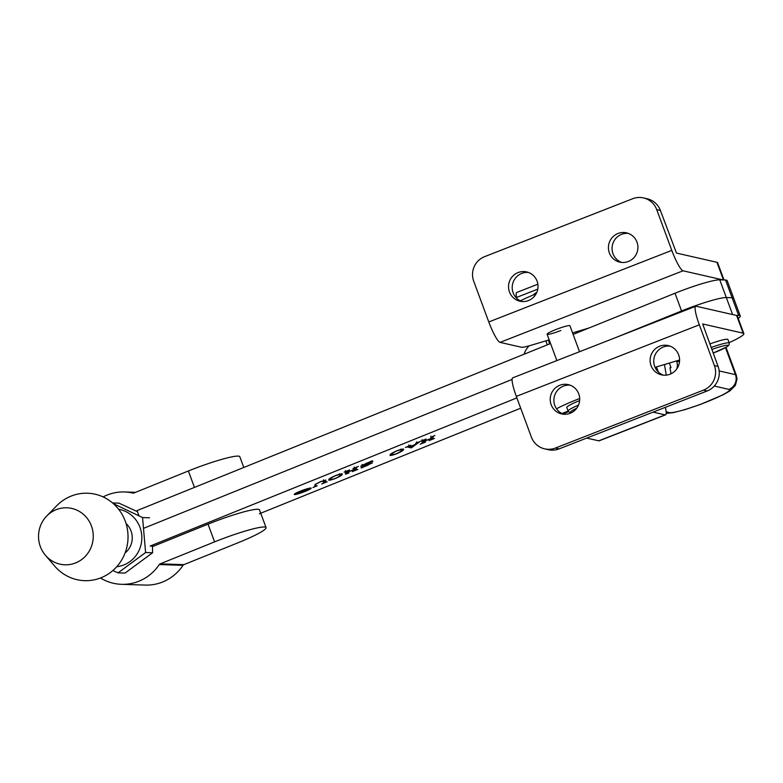 <?xml version="1.0" encoding="UTF-8"?>
<svg xmlns="http://www.w3.org/2000/svg" width="783" height="783" viewBox="0 0 783 783"><rect width="100%" height="100%" fill="white"/><g stroke="black" fill="none" stroke-linecap="round" stroke-linejoin="round"><path stroke-width="1.17" d="M628.299 233.393A15.014 14.72 -77.2 0 0 621.682 262.442M628.338 261.502A15.014 14.72 -77.2 0 0 626.488 232.854A15.014 14.72 -77.2 0 0 608.45 248.612A15.014 14.72 -77.2 0 0 628.338 261.502M528.417 272.464A15.014 14.72 -77.2 0 0 521.801 301.504M528.447 300.564A15.014 14.72 -77.2 0 0 526.607 271.916A15.014 14.72 -77.2 0 0 508.568 287.674A15.014 14.72 -77.2 0 0 528.447 300.564M724.001 279.962L717.629 262.736A36.126 3.974 159.7 0 0 716.925 262.295L676.492 253.075L660.392 210.461A19.007 18.635 -77.2 0 0 647.159 198.755L643.479 197.913A19.007 18.635 -77.2 0 0 632.703 198.725L484.618 256.648A19.007 18.635 -77.2 0 0 473.715 281.195L488.788 321.96A20.916 3.455 -111.4 0 0 500.043 342.377L521.419 347.241A19.007 2.095 159.7 0 0 530.473 345.45L549.196 339.861M560.863 330.514A12.166 1.341 -20.3 0 1 547.102 334.194A12.166 1.341 -20.3 0 1 556.165 329.437A12.166 1.341 -20.3 0 1 569.926 325.748L579.528 351.724M572.569 332.892L588.992 327.999M723.149 279.942L683.05 270.801L500.043 342.377M643.479 197.913A19.007 18.635 -77.2 0 1 656.722 209.619L671.794 250.384A20.916 3.455 68.6 0 0 683.05 270.801M663.377 375.155A15.014 14.72 102.8 0 1 669.994 346.106M659.668 346.213A15.014 14.72 102.8 0 1 679.556 359.103A15.014 14.72 102.8 0 1 661.508 374.851A15.014 14.72 102.8 0 1 659.668 346.213M563.496 414.217A15.014 14.72 102.8 0 1 570.112 385.177M559.786 385.275A15.014 14.72 102.8 0 1 579.665 398.165A15.014 14.72 102.8 0 1 561.626 413.923A15.014 14.72 102.8 0 1 559.786 385.275M729.09 342.68A36.126 3.974 159.7 0 0 743.85 333.627A36.126 3.974 159.7 0 0 743.155 333.186L702.684 323.966L718.08 366.415A19.007 18.635 102.8 0 1 707.176 390.971L559.091 448.884A19.007 18.635 102.8 0 1 548.315 449.696L544.635 448.855A19.007 18.635 102.8 0 1 531.403 437.149L516.32 396.394A20.916 3.455 -111.4 0 1 512.748 377.837L695.754 306.261A20.916 3.455 68.6 0 0 699.327 324.818L714.409 365.583A19.007 18.635 102.8 0 1 703.496 390.13L555.421 448.042A19.007 18.635 102.8 0 1 544.635 448.855M743.85 333.627L737.292 315.901A36.126 3.974 159.7 0 0 736.597 315.461L696.165 306.241A20.916 3.455 68.6 0 0 695.754 306.261M655.087 367.325L679.585 360.014M266.054 527.615A42.204 4.639 159.7 0 0 264.262 526.988A42.204 4.639 159.7 0 0 214.591 541.875L160.133 563.877L183.878 564.651L238.335 542.648A42.204 4.639 159.7 0 0 266.054 527.615L259.496 509.899A42.204 4.639 159.7 0 0 257.705 509.273A42.204 4.639 159.7 0 0 208.033 524.15L153.576 546.162A20.916 20.064 -88.1 0 0 152.489 546.632M160.133 563.877A1.899 1.82 -88.1 0 0 159.292 564.563A46.197 44.328 91.9 0 1 121.502 584.314A46.197 44.328 91.9 0 1 100.469 577.991M183.878 564.651A1.899 1.82 -88.1 0 0 183.036 565.336A46.197 44.328 91.9 0 1 145.256 585.087L121.502 584.314M103.092 496.921A46.197 44.328 91.9 0 1 124.487 491.969A46.197 44.328 91.9 0 1 132.846 493.075A1.899 1.82 -88.1 0 0 133.913 492.996L188.37 470.984A42.204 4.639 -20.3 0 1 239.823 456.734L243.797 467.471M295.857 494.063A7.673 0.842 159.7 0 0 303.961 491.714A7.673 0.842 159.7 0 0 309.921 488.621A7.673 0.842 159.7 0 0 309.598 488.504A7.673 0.842 159.7 0 0 301.484 490.853A7.673 0.842 159.7 0 0 295.524 493.946A7.673 0.842 159.7 0 0 295.857 494.063M310.812 488.015A9.034 0.989 159.7 0 0 301.269 490.775A9.034 0.989 159.7 0 0 294.251 494.416A9.034 0.989 159.7 0 0 294.633 494.553A9.034 0.989 159.7 0 0 304.176 491.793A9.034 0.989 159.7 0 0 311.194 488.152A9.034 0.989 159.7 0 0 310.812 488.015M323.878 480.948L320.306 481.839L315.931 484.178L315.578 486.223L317.232 485.803L312.975 487.525L314.727 486.566L315.079 484.53L320.541 481.623L325.865 480.165L325.503 482.211L327.157 481.79L321.774 483.972L323.516 483.013L323.487 479.803M315.578 486.223L315.177 485.157L315.578 486.223M325.503 482.211L325.111 481.144L325.503 482.211M345.372 474.185L345.802 471.689L344.138 472.129L349.531 469.947L347.789 470.896L347.564 472.149L354.376 469.389L354.591 468.136L352.937 468.577L358.33 466.394L356.588 467.353L356.148 469.829L357.802 469.409L352.409 471.591L354.161 470.632L354.356 469.516L347.544 472.266L347.358 473.402L346.967 472.335L347.358 473.382L349.012 472.961L345.372 474.185M396.531 453.797C391.627 455.53 389.494 455.912 390.13 454.952C389.865 454.297 392.175 452.877 397.069 450.705C402.002 448.982 404.136 448.6 403.47 449.569C403.715 450.235 401.395 451.644 396.531 453.797L396.492 453.7M431.208 437.198L434.937 435.446L433.195 436.395L432.764 438.881L434.418 438.46L429.025 440.633L430.777 439.684L430.973 438.568L424.161 441.318L423.965 442.434L425.619 442.013L420.226 444.186L421.978 443.237L422.409 440.741L420.755 441.172L426.148 438.999L424.396 439.948L424.18 441.191L430.993 438.441L430.816 436.111M432.764 438.881L432.363 437.814L432.764 438.881M423.965 442.434L423.574 441.387L423.965 442.434M153.576 546.162L150.15 546.045L516.878 397.881M520.685 408.197L259.369 513.775M736.255 315.383L738.653 315.461A38.024 4.179 -20.3 0 1 740.268 316.029A38.024 4.179 -20.3 0 1 738.232 318.436M416.996 443.109L415.636 443.237L419.884 441.641L411.232 447.896L407.18 446.927L405.408 447.494L410.674 445.253L409.294 446.114L410.439 446.388L415.744 444.255L417.133 442.914L416.742 441.847M408.785 445.018L409.294 446.114M362.284 464.994L372.395 462.861L361.345 468.019L361.051 467.471L366.659 465.758L370.692 463.585L360.748 466.139L372.101 460.796L372.933 461.275L366.63 463.125L362.46 465.474L362.069 464.417M370.692 463.585L370.3 462.479M335.241 478.56C330.338 480.292 328.204 480.674 328.84 479.715C328.576 479.059 330.886 477.64 335.78 475.467C340.713 473.744 342.846 473.372 342.181 474.332C342.425 474.997 340.116 476.407 335.241 478.56L335.202 478.462M143.592 528.329L512.111 379.432L143.592 528.329M573.127 334.41L675.015 293.243L681.572 310.959L616.123 337.404L681.572 310.959A38.024 4.179 -20.3 0 1 726.321 297.55L732.095 297.736A38.024 4.179 -20.3 0 1 733.71 298.303L740.268 316.029M423.818 439.938L424.18 441.191M432.617 436.385L432.363 437.814M432.441 438.03L430.953 438.627M423.828 440.232L424.161 441.318M423.769 440.252L423.583 441.387M423.652 441.583L422.164 442.189M411.232 446.662L411.232 447.896M410.84 446.839L408.266 446.222M410.507 446.486L412.817 446.907L415.519 444.46L410.468 446.379M392.312 454.052L390.492 454.336M402.716 449.099L401.199 450.264M391.999 453.191L392.4 454.052C391.52 454.982 392.909 454.854 396.55 453.68C400.113 452.006 401.659 450.949 401.19 450.499L400.779 449.109M392.068 453.151L392.4 454.052C391.833 453.611 393.379 452.545 397.05 450.832L397.01 450.734M401.19 450.499C402.08 449.559 400.7 449.677 397.05 450.832M361.129 467.431L361.345 468.019M371.954 460.874L372.219 461.598M347.212 470.886L347.564 472.149M354.513 467.94L354.2 467.069M356.011 467.334L356.148 469.829L355.766 468.792M355.834 468.988L354.347 469.585M347.212 471.18L347.544 472.266M347.153 471.209L346.967 472.345M347.035 472.541L345.548 473.138M331.023 478.814L329.203 479.098M341.427 473.862L339.91 475.027M330.71 477.953L331.111 478.814C330.23 479.744 331.62 479.617 335.261 478.442C338.824 476.769 340.37 475.712 339.9 475.261L339.489 473.872M330.778 477.914L331.111 478.814C330.543 478.374 332.1 477.307 335.76 475.594L335.721 475.496M339.9 475.261C340.791 474.322 339.411 474.439 335.76 475.594M315.353 484.197L315.177 485.157M325.307 480.018L325.111 481.144M325.19 481.369L323.702 481.966M305.116 490.412L301.494 492.155L304.91 491.068M300.946 491.039L301.494 492.155M303.961 490.109L307.396 490.119L300.232 492.566M301.612 491.058L303.608 490.324M302.59 490.657L301.974 490.97M303.784 490.373L302.63 490.765M297.491 492.722L303.951 490.814M298.548 492.292L297.873 492.624M301.661 491.538L298.587 492.39M300.329 492.429L301.729 491.714M529.142 345.832A20.916 20.515 -76.4 0 0 524.062 354.239M520.294 300.848A36.126 3.974 -20.3 0 1 536.081 293.86M537.843 284.209L516.809 292.431A20.916 3.455 68.6 0 0 516.467 297.471L516.584 298.166M669.328 363.077L670.972 367.521L670.003 367.775L671.021 373.775M579.684 398.518A36.126 3.974 159.7 0 0 556.547 408.795M664.454 364.526L666.264 375.135M665.433 407.297L665.863 409.812A20.916 3.455 -111.4 0 1 665.53 414.853A20.916 3.455 -111.4 0 1 665.119 414.873L653.071 412.132M665.53 414.853L599.171 440.809A20.916 3.455 -111.4 0 1 598.76 440.829L586.712 438.079M681.846 311.703L681.572 310.959A38.024 4.179 -20.3 0 1 726.321 297.55L732.095 297.736A38.024 4.179 -20.3 0 1 733.71 298.303L727.153 280.578A38.024 4.179 -20.3 0 0 725.538 280.02L738.653 315.461M139.041 516.007L137.045 510.604L550.557 343.531M675.015 293.243A38.024 4.179 -20.3 0 1 719.763 279.825L725.538 280.02M711.101 347.535A19.144 2.104 -20.3 0 1 728.865 342.827A19.144 2.104 -20.3 0 1 729.237 343.062L727.926 339.519A19.144 2.104 159.7 0 0 727.554 339.284A19.144 2.104 159.7 0 0 709.79 343.982M579.635 400.573A19.144 2.104 159.7 0 0 566.784 407.503L568.096 411.046A19.144 2.104 -20.3 0 1 578.48 405.134M676.522 360.924L679.478 361.893M670.972 367.521L670.023 367.893M676.747 368.95A11.402 11.177 -77.2 0 0 676.639 361.247M40.354 546.612A28.521 27.366 91.9 0 1 46.716 516.017A28.521 27.366 91.9 0 1 91.435 525.98A28.521 27.366 91.9 0 1 80.13 560.608A28.521 27.366 91.9 0 1 45.443 555.304A28.521 27.366 91.9 0 1 40.354 546.612M46.716 516.017L56.63 505.828A43.75 41.979 91.9 0 1 125.231 521.116A43.75 41.979 91.9 0 1 107.897 574.242A43.75 41.979 91.9 0 1 54.683 566.099L45.443 555.304M126.043 523.533A19.007 18.244 91.9 0 1 130.575 545.78A19.007 18.244 91.9 0 1 125.094 552.925M118.615 509.253A28.991 27.816 91.9 0 1 139.266 549.95A28.991 27.816 91.9 0 1 116.755 566.696M112.86 570.543L118.057 572.853L145.599 552.534L142.555 517.563L113.369 503.655M152.47 546.123L152.597 552.759L125.055 573.078L118.057 572.853M137.426 511.661L118.947 503.146L112.537 502.931M149.543 517.788L142.555 517.563M152.597 552.759L145.599 552.534M716.925 262.295L723.463 279.952M671.794 250.384L488.788 321.96M656.722 209.619L660.392 210.461M736.597 315.461L743.155 333.186M699.327 324.818L516.32 396.394M714.409 365.583L718.08 366.415M555.421 448.042L559.091 448.884M703.496 390.13L707.176 390.971M159.292 564.563L183.036 565.336M194.448 487.408L188.37 470.984M214.591 541.875L208.033 524.15M132.846 493.075L133.541 493.094M719.763 279.825L732.604 314.551M549.695 343.874L548.306 340.125M516.467 297.471L537.764 289.142M568.115 411.104L561.92 413.532M568.487 411.711L562.801 413.943M665.119 414.873L598.76 440.829M713.137 353.055A17.236 1.899 159.7 0 0 727.779 345.283A17.236 1.899 159.7 0 0 711.825 349.502M576.709 408.237A17.236 1.899 159.7 0 0 570.866 412.377A17.236 1.899 159.7 0 0 572.021 412.387M725.479 347.681L735.452 374.656A43.721 4.806 -20.3 0 1 736.304 375.194L726.017 347.378M719.156 370.936L735.452 374.656A11.402 11.177 -77.2 0 1 728.914 389.386L714.292 386.048M666.127 411.829L669.543 412.602A32.318 3.553 159.7 0 0 705.473 402.413A32.318 3.553 159.7 0 0 728.914 389.386M669.543 412.602A11.402 11.177 102.8 0 1 666.157 413.346M124.487 491.969L135.557 492.331M309.735 488.132L309.921 488.621M422.409 440.741L422.017 439.674M345.802 471.689L345.411 470.622M295.348 493.456L295.524 493.946M305.301 490.863L304.91 489.796M547.317 344.833L545.849 340.859M658.346 371.984L656.467 366.914M713.147 353.064L727.015 346.781L729.042 344.96L729.237 343.062M568.096 411.046L569.789 412.455L571.864 412.475M547.102 334.194L556.86 360.581M536.854 292.245A34.217 34.217 0 0 0 532.969 295.132M666.147 413.453L673.527 412.612L685.174 409.568L700.589 404.351L723.091 394.798L729.795 390.971L735.364 385.422L737.028 378.952L736.304 375.194"/></g></svg>
